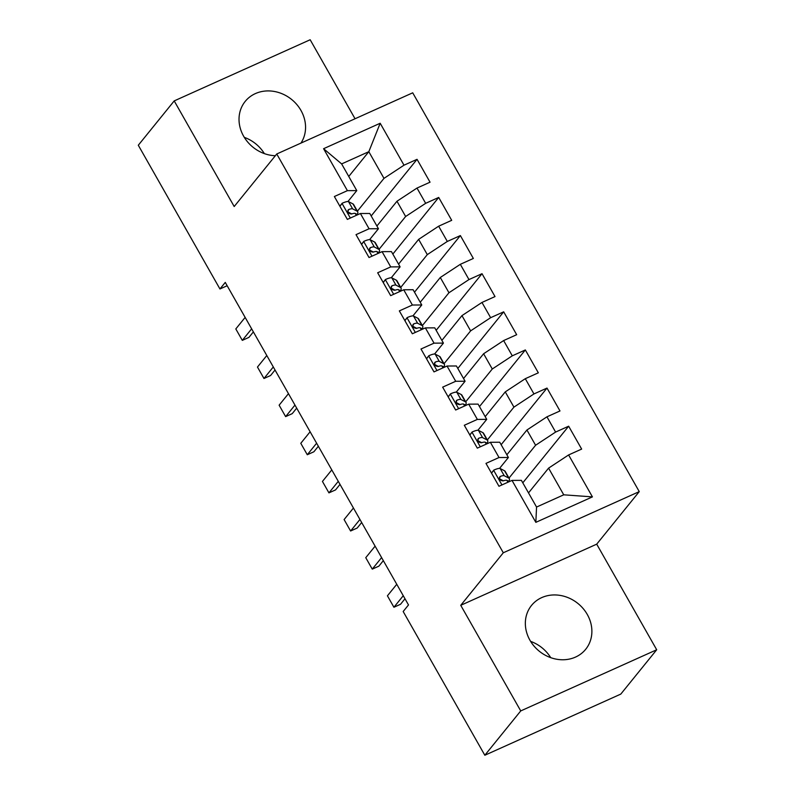 <?xml version="1.0" encoding="UTF-8"?>
<svg xmlns="http://www.w3.org/2000/svg" width="795" height="795" viewBox="0 0 795 795"><rect width="100%" height="100%" fill="white"/><g stroke="black" fill="none" stroke-linecap="round" stroke-linejoin="round"><path stroke-width="1.19" d="M300.957 143.09A34.851 30.707 39 0 0 300.957 110.435A34.851 30.707 39 0 0 245.208 101.392A34.851 30.707 39 0 0 243.628 136.213A34.851 30.707 39 0 0 275.338 155.721M529.947 640.243A34.851 30.707 39 0 0 585.696 649.286A34.851 30.707 39 0 0 587.276 614.456A34.851 30.707 39 0 0 531.537 605.412A34.851 30.707 39 0 0 529.947 640.243M355.047 118.753L310.169 39.75L174.204 100.905L138.3 145.237L219.947 288.973L227.161 285.733M639.26 491.618L412.714 92.816L276.749 153.982L503.295 552.773L639.26 491.618L596.707 544.158L460.742 605.313L520.735 710.919L656.7 649.763L596.707 544.158M656.7 649.763L620.796 694.095L484.831 755.25L520.735 710.919M592.424 496.885L535.84 522.345L512.01 480.399L521.391 480.359L536.555 507.051L563.744 494.818L592.424 496.885L568.604 454.949L581.652 449.076L568.654 426.2L555.606 432.073L546.95 416.819L559.988 410.955L547 388.079L533.952 393.942L525.286 378.698L538.334 372.825L525.336 349.949L512.288 355.822L503.633 340.568L516.67 334.705L503.682 311.829L490.634 317.692L481.969 302.448L495.017 296.575L482.018 273.699L468.971 279.572L460.315 264.318L473.353 258.454L460.365 235.578L447.317 241.442L438.651 226.197L451.699 220.324L438.701 197.448L425.663 203.321L416.997 188.067L430.045 182.194L417.047 159.328L371.185 215.942M348.757 176.46L368.82 151.686L380.179 123.255L323.585 148.705L347.405 190.651L334.367 196.514L347.355 219.39L360.403 213.517L369.069 228.771L356.021 234.644L369.019 257.52L382.057 251.647L390.723 266.901L377.675 272.764L390.673 295.641L403.721 289.778L412.386 305.022L399.338 310.895L412.337 333.771L425.375 327.898L434.04 343.152L420.992 349.015L433.991 371.891L447.038 366.028L455.704 381.272L442.656 387.145L455.654 410.021L468.692 404.148L477.358 419.402L464.31 425.265L477.308 448.142L490.356 442.278L499.022 457.522L485.974 463.396L498.962 486.272L512.01 480.399M380.179 123.255L403.999 165.191L417.047 159.328M484.831 755.25L403.174 611.514L408.501 604.945L225.263 282.404L219.947 288.973M376.909 226.018L396.973 201.244L405.639 216.498L379.056 249.322M416.997 188.067L396.973 201.244M425.663 203.321L405.639 216.498M323.585 148.705L341.631 163.909L356.786 190.601L347.952 201.513M347.405 190.651L356.786 190.601M398.563 264.149L418.637 239.375L427.303 254.619L400.71 287.442M438.651 226.197L418.637 239.375M447.317 241.442L427.303 254.619M360.403 213.517L369.784 213.477L378.45 228.731L369.615 239.633M369.069 228.771L378.45 228.731M420.227 302.269L440.291 277.495L448.956 292.749L422.374 325.572M460.315 264.318L440.291 277.495M468.971 279.572L448.956 292.749M382.057 251.647L391.438 251.608L400.104 266.852L391.269 277.763M390.723 266.901L400.104 266.852M441.881 340.399L461.955 315.625L470.62 330.869L444.027 363.703M481.969 302.448L461.955 315.625M490.634 317.692L470.62 330.869M403.721 289.778L413.102 289.728L421.767 304.982L412.933 315.883M412.386 305.022L421.767 304.982M463.545 378.529L483.608 353.745L492.274 368.999L465.691 401.823M503.633 340.568L483.608 353.745M512.288 355.822L492.274 368.999M425.375 327.898L434.756 327.858L443.421 343.102L434.587 354.014M434.04 343.152L443.421 343.102M485.198 416.65L505.272 391.875L513.928 407.129L487.345 439.953M525.286 378.698L505.272 391.875M533.952 393.942L513.928 407.129M447.038 366.028L456.419 365.978L465.085 381.232L456.25 392.134M455.704 381.272L465.085 381.232M506.862 454.78L526.926 430.006L535.591 445.25L509.009 478.073M546.95 416.819L526.926 430.006M555.606 432.073L535.591 445.25M468.692 404.148L478.073 404.108L486.739 419.353L477.904 430.264M477.358 419.402L486.739 419.353M528.516 492.9L548.59 468.126L563.744 494.818M568.604 454.949L548.59 468.126M490.356 442.278L499.737 442.229L508.393 457.483L499.568 468.384M499.022 457.522L508.393 457.483M264.367 153.614A34.851 30.707 39 0 0 244.304 137.366M460.742 605.313L503.295 552.773M174.204 100.905L234.197 206.521L276.749 153.982M550.697 657.634A34.851 30.707 39 0 0 530.633 641.386M357.392 211.192L383.985 178.368L368.82 151.686L341.631 163.909M535.84 522.345L536.555 507.051M403.999 165.191L383.985 178.368M568.654 426.2L522.792 482.823M547 388.079L501.138 444.703M525.336 349.949L479.474 406.573M503.682 311.829L457.821 368.453M482.018 273.699L436.157 330.322M460.365 235.578L414.503 292.192M438.701 197.448L392.839 254.072M491.459 473.065L493.774 470.123A11.836 2.276 -29.6 0 1 500.144 468.513L504.557 470.789A34.185 6.569 -29.6 0 1 505.193 471.365L509.307 478.61A34.185 6.569 150.4 0 0 508.671 478.034L504.259 475.758A11.836 2.276 150.4 0 0 500.482 476.334L499.787 476.831M493.774 470.123L491.539 473.194M508.79 481.323A34.185 6.569 150.4 0 0 509.307 478.61M499.409 477.666L500.482 476.334C498.733 478.858 499.598 480.389 503.076 480.905A11.836 2.276 -29.6 0 1 506.852 480.329L509.337 481.611M499.469 478.799L503.364 480.816M403.254 595.723L393.923 607.251L387.423 595.813L396.755 584.285M393.923 607.251L400.531 604.27L404.993 598.774M469.805 434.935L472.121 432.003A11.836 2.276 -29.6 0 1 478.481 430.383L482.903 432.659A34.185 6.569 -29.6 0 1 483.539 433.245L487.653 440.49A34.185 6.569 150.4 0 0 487.017 439.903L482.595 437.628A11.836 2.276 150.4 0 0 478.819 438.204L478.123 438.701M472.121 432.003L469.885 435.074M487.126 443.203A34.185 6.569 150.4 0 0 487.653 440.49M477.745 439.536L478.819 438.204C477.079 440.738 477.944 442.259 481.422 442.785A11.836 2.276 -29.6 0 1 485.198 442.209L487.673 443.481M477.805 440.678L481.71 442.686M381.6 557.593L372.259 569.121L365.76 557.683L375.101 546.155M372.259 569.121L378.877 566.149L383.329 560.644M448.142 396.814L450.457 393.873A11.836 2.276 -29.6 0 1 456.827 392.263L461.239 394.539A34.185 6.569 -29.6 0 1 461.875 395.115L465.989 402.359A34.185 6.569 150.4 0 0 465.353 401.783L460.941 399.507A11.836 2.276 150.4 0 0 457.165 400.084L456.469 400.581M450.457 393.873L448.221 396.944M465.472 405.072A34.185 6.569 150.4 0 0 465.989 402.359M456.091 401.405L457.165 400.084C455.416 402.608 456.28 404.138 459.768 404.655A11.836 2.276 -29.6 0 1 463.545 404.079L466.019 405.361M456.151 402.548L460.047 404.556M359.936 519.463L350.605 531L344.106 519.562L353.437 508.025M350.605 531L357.213 528.019L361.675 522.514M426.488 358.684L428.803 355.753A11.836 2.276 -29.6 0 1 435.163 354.133L439.585 356.408A34.185 6.569 -29.6 0 1 440.221 356.995L444.335 364.239A34.185 6.569 150.4 0 0 443.699 363.653L439.287 361.377A11.836 2.276 150.4 0 0 435.511 361.954L434.805 362.45M428.803 355.753L426.567 358.823M443.809 366.952A34.185 6.569 150.4 0 0 444.335 364.239M434.428 363.285L435.511 361.954C433.762 364.488 434.627 366.008 438.105 366.535A11.836 2.276 -29.6 0 1 441.881 365.948L444.355 367.23M434.497 364.428L438.393 366.435M338.282 481.343L328.941 492.87L322.442 481.432L331.783 469.905M328.941 492.87L335.56 489.899L340.012 484.394M404.834 320.554L407.139 317.622A11.836 2.276 -29.6 0 1 413.509 316.012L417.922 318.288A34.185 6.569 -29.6 0 1 418.558 318.865L422.672 326.109A34.185 6.569 150.4 0 0 422.046 325.533L417.623 323.247A11.836 2.276 150.4 0 0 413.847 323.833L413.152 324.32M407.139 317.622L404.903 320.693M422.155 328.822A34.185 6.569 150.4 0 0 422.672 326.109M412.774 325.155L413.847 323.833C412.098 326.357 412.963 327.888 416.451 328.405A11.836 2.276 -29.6 0 1 420.227 327.828L422.702 329.1M412.834 326.298L416.729 328.305M316.619 443.213L307.287 454.74L300.788 443.302L310.12 431.774M307.287 454.74L313.896 451.769L318.358 446.263M383.17 282.434L385.486 279.502A11.836 2.276 -29.6 0 1 391.846 277.882L396.268 280.158A34.185 6.569 -29.6 0 1 396.904 280.734L401.018 287.979A34.185 6.569 150.4 0 0 400.382 287.402L395.97 285.127A11.836 2.276 150.4 0 0 392.193 285.703L391.488 286.2M385.486 279.502L383.25 282.563M400.491 290.692A34.185 6.569 150.4 0 0 401.018 287.979M391.11 287.035L392.193 285.703C390.444 288.237 391.309 289.758 394.787 290.284A11.836 2.276 -29.6 0 1 398.563 289.698L401.038 290.98M391.18 288.168L395.075 290.185M294.965 405.092L285.624 416.62L279.125 405.182L288.466 393.654M285.624 416.62L292.242 413.639L296.694 408.143M361.516 244.304L363.822 241.372A11.836 2.276 -29.6 0 1 370.192 239.752L374.604 242.038A34.185 6.569 -29.6 0 1 375.24 242.614L379.354 249.859A34.185 6.569 150.4 0 0 378.728 249.282L374.306 246.997A11.836 2.276 150.4 0 0 370.53 247.583L369.834 248.07M363.822 241.372L361.586 244.443M378.837 252.572A34.185 6.569 150.4 0 0 379.354 249.859M369.456 248.905L370.53 247.583C368.781 250.107 369.645 251.627 373.133 252.154A11.836 2.276 -29.6 0 1 376.909 251.578L379.384 252.85M369.516 250.047L373.411 252.055M273.301 366.962L263.97 378.49L257.471 367.052L266.802 355.524M263.97 378.49L270.578 375.518L275.04 370.013M339.853 206.183L342.168 203.252A11.836 2.276 -29.6 0 1 348.538 201.632L352.95 203.908A34.185 6.569 -29.6 0 1 353.586 204.484L357.7 211.728A34.185 6.569 150.4 0 0 357.064 211.152L352.652 208.876A11.836 2.276 150.4 0 0 348.876 209.453L348.17 209.95M342.168 203.252L339.932 206.312M357.174 214.441A34.185 6.569 150.4 0 0 357.7 211.728M347.793 210.784L348.876 209.453C347.127 211.977 347.991 213.507 351.47 214.024A11.836 2.276 -29.6 0 1 355.246 213.448L357.72 214.73M347.862 211.917L351.758 213.935M251.647 328.842L242.306 340.369L235.807 328.931L245.148 317.404M242.306 340.369L248.924 337.388L253.376 331.893M493.645 470.302L501.953 484.93M504.557 470.789L508.671 478.034M506.852 480.329L507.935 482.237M500.144 468.513L504.259 475.758M471.991 432.182L480.289 446.8M482.903 432.659L487.017 439.903M485.198 442.209L486.282 444.107M478.481 430.383L482.595 437.628M450.328 394.052L458.635 408.68M461.239 394.539L465.353 401.783M463.545 404.079L464.618 405.987M456.827 392.263L460.941 399.507M428.674 355.931L436.972 370.55M439.585 356.408L443.699 363.653M441.881 365.948L442.964 367.856M435.163 354.133L439.287 361.377M407.01 317.801L415.318 332.419M417.922 318.288L422.046 325.533M420.227 327.828L421.3 329.736M413.509 316.012L417.623 323.247M385.356 279.671L393.664 294.299M396.268 280.158L400.382 287.402M398.563 289.698L399.647 291.606M391.846 277.882L395.97 285.127M363.693 241.551L372 256.169M374.604 242.038L378.728 249.282M376.909 251.578L377.993 253.476M370.192 239.752L374.306 246.997M342.039 203.421L350.347 218.049M352.95 203.908L357.064 211.152M355.246 213.448L356.329 215.356M348.538 201.632L352.652 208.876"/></g></svg>
